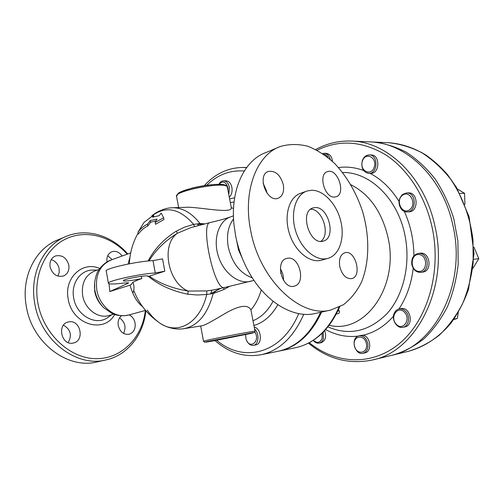 <?xml version="1.0" encoding="UTF-8"?>
<svg xmlns="http://www.w3.org/2000/svg" width="504" height="504" viewBox="0 0 504 504"><rect width="100%" height="100%" fill="white"/><g stroke="black" fill="none" stroke-linecap="round" stroke-linejoin="round"><path stroke-width="0.76" d="M215.158 289.567L212.058 290.178L210.584 293.674L220.708 288.326M187.898 294.229C171.99 290.984 158.848 285.037 148.466 276.394L149.222 276.161C159.774 283.525 172.74 288.49 188.118 291.06L187.898 294.229L197.316 294.991L206.747 294.475L206.779 290.928L188.118 291.06C167.693 282.656 160.795 244.724 177.402 233.264L176.224 231.197C163.857 239.009 154.476 248.944 148.075 261.003M133.844 290.669L133.818 290.613C138.883 303.528 147.073 313.998 158.395 322.031C176.249 336.055 199.786 324.299 206.747 294.475L213.167 293.542C214.332 291.948 216.966 290.184 221.073 288.244M212.058 290.178L206.779 290.928M158.395 322.031C154.274 318.982 150.557 315.006 147.244 310.099M163.624 217.759L163.945 219.511L155.516 224.274L155.175 222.422L163.624 217.759L161.223 213.091L159.277 215.636L152.592 217.18L153.525 215.145L143.949 222.484L137.983 232.174C140.748 228.539 143.898 225.88 147.439 224.211L150.305 220.557L157.009 219.108L155.175 222.422M155.975 220.909L150.608 222.22L147.76 225.994C144.207 227.676 141.063 230.385 138.335 234.114L137.983 232.174M148.466 276.394L147.905 276.564L147.829 276.034M151.729 216.065C165.602 205.531 179.563 208.297 193.612 224.356L184.672 227.128L176.224 231.197M141.145 276.343L141.826 278.51C134.442 281.1 131.065 283.015 131.708 284.269L130.007 285.151C132.955 295.394 137.145 302.551 142.582 306.627M149.014 260.914C155.887 249.814 165.344 240.597 177.402 233.264L190.852 227.588L210.2 222.535M194.544 226.498L193.612 224.356L197.486 223.908L198.595 225.382M201.569 224.608L197.486 223.908L199.993 223.499C191.596 212.82 182.385 207.572 172.355 207.755C163.472 207.85 154.697 213.11 151.685 216.084M107.906 280.4L107.969 280.772M130.007 285.151L109.784 291.558L128.173 283.235L128.596 282.87L124.406 282.99C114.893 284.187 109.57 284.319 108.436 283.393C105.575 281.408 139.211 273.874 155.257 272.966L164.808 271.202L162.546 258.88L153.008 260.618C136.93 261.242 103.37 268.884 106.275 271.196L108.392 283.16M202.016 224.494L199.993 223.499L204.58 223.858M109.116 315.485L108.788 315.58C97.997 318.931 84.672 308.839 82.618 295.294C81.327 283.097 85.409 274.976 94.859 270.944L99.13 269.438M242.405 258.571L238.531 249.959L236.609 240.389M153.525 215.145L153.796 216.619M150.305 220.557L150.608 222.22M147.439 224.211L147.76 225.994M254.923 331.953C260.902 341.636 249.033 350.305 245.958 338.663L245.587 334.612M246.727 340.66C248.459 344.093 250.696 345.656 253.443 345.347C258.848 344.717 259.68 333.157 254.596 329.068M254.237 327.222C261.274 328.041 262.735 344.068 255.849 344.887L253.443 345.347M219.045 184.338C222.774 180.407 225.729 181.522 227.903 187.683L228.066 190.796M228.772 194.5L229.446 187.381C228.457 183.248 226.504 181.056 223.587 180.804C221.634 180.892 220.072 182.07 218.893 184.338M223.587 180.804L226.038 180.791C228.955 181.043 230.908 183.229 231.897 187.356C232.52 191.552 231.651 194.84 229.301 197.228M322.182 333.22L322.119 338.379C320.008 342.941 317.092 343.571 313.381 340.276M313.223 340.376C314.969 342.569 316.94 343.482 319.158 343.13C321.187 342.644 322.61 341.164 323.423 338.701L323.278 332.142M324.721 330.63C326.693 336.798 325.464 340.836 321.042 342.745L319.158 343.13M323.707 154.281C325.597 154.463 327.096 155.591 328.192 157.651M330.277 159.396C329.232 155.629 327.209 153.6 324.217 153.304L322.604 153.525M324.217 153.304L326.138 153.361C329.786 153.859 331.89 156.53 332.47 161.368M362.319 161.343C365.129 151.547 377.332 157.103 374.302 166.956C371.335 176.784 359.327 171.001 362.319 161.343M362.212 161.009C361.034 167.58 362.987 171.681 368.084 173.307L368.789 173.357C377.962 173.88 378.485 154.697 369.268 154.917C365.923 155.068 363.573 157.097 362.212 161.009M369.268 154.917L371.171 154.967C380.381 154.747 379.852 173.886 370.692 173.363L368.789 173.357M402.368 195.344C409.67 189.447 417.287 203.981 409.784 209.639C402.406 215.334 395.035 200.995 402.368 195.344M402.532 194.443C398.267 198.973 397.908 203.937 401.449 209.343C403.043 211.126 404.926 211.989 407.093 211.932C416.947 211.951 416.411 192.219 406.564 192.944L402.532 194.443M406.564 192.944L408.435 192.9C418.27 192.181 418.805 211.856 408.958 211.838L407.093 211.932M419.284 254.545C428.255 255.604 427.342 272.784 418.414 271.379C409.576 270.188 410.42 253.355 419.284 254.545M419.958 253.424L418.427 253.411C413.551 254.608 411.333 258.218 411.768 264.241C413.085 269.734 416.096 272.437 420.796 272.355C429.843 271.675 429.074 254.06 419.958 253.424M418.427 253.411L420.279 253.21C430.145 251.641 432.608 271.265 422.642 272.11L420.796 272.355M404.643 312.392C411.371 319.807 402.576 331.607 396.075 324.078C389.485 316.789 398.009 304.977 404.643 312.392M405.802 311.541C403.83 309.45 401.631 308.593 399.206 308.952C396.862 309.45 395.161 310.962 394.109 313.488C391.318 319.813 397.045 328.841 402.967 327.304C408.757 326.441 410.584 316.449 405.802 311.541M399.206 308.952L401.058 308.618C410.313 306.445 414.238 325.471 404.813 326.926L402.967 327.304M422.018 152.699L421.35 152.328M464.921 204.466L464.556 193.322L457.443 189.038M459.869 193.442L464.556 193.322M473.067 268.103L478.8 258.653L473.93 247.086M473.848 259.276L478.8 258.653M453.631 319.605L457.355 318.408L458.243 312.543M453.972 319.12L457.355 318.408M360.971 335.349L362.823 335.299C370.585 335.916 372.475 351.635 364.928 352.863L363.056 353.291C366.887 351.912 368.456 348.585 367.781 343.306C366.232 337.951 363.34 335.431 359.1 335.733L357.544 336.326C350.419 339.86 355.459 355.478 363.056 353.291M366.395 343.577C368.462 353.613 356.271 355.635 354.375 345.731C352.277 335.878 364.373 333.554 366.395 343.577M109.784 291.558L109.04 283.733M129.988 257.059L128.104 264.039M233.547 218.912C228.098 226.145 226.34 235.519 228.268 247.042C232.124 263.164 240.143 273.439 252.328 277.862M223.883 287.645L223.776 289.579L229.414 286.461M161.374 324.003C165.098 326.554 174.592 330.277 184.004 328.665C197.959 325.842 207.679 314.131 213.167 293.542L223.776 289.579M127.777 253.978C112.184 235.878 87.602 227.877 67.057 236.048C44.264 244.364 29.326 273.256 34.656 302.86C40.163 340.169 76.432 367.643 105.771 359.969C127.688 355.326 143.558 334.694 145.864 310.735M145.354 310.433C142.43 337.623 121.464 359.346 95.35 358.659C69.294 358.243 42.827 333.264 37.743 302.255C33.132 275.108 45.505 248.642 65.728 238.978C85.97 229.219 111.075 236.181 127.228 254.18M64.871 236.968L58.571 239.608C35.872 247.905 20.966 276.488 26.202 305.701C31.588 342.525 67.586 369.583 96.818 361.96L97.096 361.897M50.06 266.755C49.48 261.475 51.295 257.878 55.497 255.956C62.175 254.671 66.623 257.752 68.846 265.186C69.451 270.553 67.574 274.189 63.208 276.085C56.643 277.238 52.259 274.126 50.06 266.755M106.993 261.923C106.432 256.832 108.089 253.43 111.964 251.71L113.753 251.338C117.079 251.25 119.858 252.813 122.094 256.032M129.213 314.893C132.319 316.506 134.272 319.221 135.072 323.058C135.689 328.866 133.699 332.602 129.1 334.265C123.644 334.845 120.028 331.934 118.251 325.527C117.678 321.451 118.686 318.226 121.281 315.838M72.79 343.142C61.482 345.517 56.769 324.57 68.027 322.056L69.13 321.829C80.533 319.744 84.886 340.673 73.508 342.997L72.79 343.142M68.191 342.594C72.185 335.255 70.623 329.446 63.498 325.162M123.543 333.409C126.384 327.134 125.042 321.968 119.53 317.904M112.178 259.604L107.717 255.704M57.872 276.104L59.17 272.67L59.17 268.815C58.136 264.127 55.49 261.047 51.232 259.591M351.452 141.063L370.056 141.889C405.846 142.544 443.041 177.433 452.983 225.723C466.906 285.125 433.994 347.269 390.638 355.597L372.532 359.957C416.128 351.647 449.284 288.011 435.128 227.021C425.017 177.452 387.431 141.693 351.452 141.063C338.719 140.622 326.812 143.438 315.731 149.524M329.225 325.269C364.461 334.587 399.521 286.997 388.023 237.453C381.9 211.819 369.526 194.248 350.897 184.741M391.898 355.282L393.158 354.986C404.12 351.71 414.439 346.254 424.135 338.612C433.257 329.786 441.025 319.164 447.439 306.753C452.901 293.511 456.479 279.329 458.18 264.203L457.916 241.271L453.802 218.711C449.24 204.189 443.022 190.953 435.135 178.996C426.472 168.034 416.821 159.094 406.18 152.164C395.205 146.519 384.029 143.13 372.651 142.002L371.354 141.958M278.63 351.149L279.128 351.055C297.158 347.124 311.315 334.127 321.602 312.077M338.512 309.601L339.179 310.867M320.582 312.304C310.3 334.347 296.15 347.332 278.139 351.256L260.978 354.759C279.266 350.759 293.536 337.264 303.792 314.276M184.004 328.665L201.575 325.849C204.933 325.641 216.72 318.433 227.569 312.045C240.389 305.229 248.17 304.517 250.898 309.916L251.156 311.151M231.153 206.879L231.279 207.642L233.535 208.517M261.286 289.92C258.905 297.933 255.44 304.599 250.898 309.916M231.279 207.642C232.426 213.816 204.259 207.894 188.641 207.22L172.355 207.755M164.808 271.202L149.222 276.161M141.826 278.51C134.385 280.3 123.65 281.604 123.398 280.722C121.798 279.348 147.886 274.579 148.126 276.192L147.905 276.564M153.008 260.618L155.257 272.966M336.407 313.897C338.562 313.809 339.564 313.16 339.4 311.963L338.291 310.073M311.579 190.254C323.713 190.014 336.829 204.278 340.836 221.357C344.982 238.417 339.28 255.408 327.745 258.432C316.254 261.689 301.19 249.266 295.703 231.204C290.065 213.192 295.577 194.594 306.986 191.029L311.579 190.254M315.063 207.579C328.665 206.256 336.54 238.178 323.297 241.088C309.702 245.914 299.042 211.333 313.085 207.919L315.063 207.579M306.3 191.274L300.68 193.29C289.258 196.862 283.702 215.359 289.302 233.245C294.752 251.175 309.796 263.485 321.3 260.228L321.665 260.127M250.614 230.227C259.402 279.915 300.793 318.427 330.744 310.048L343.306 304.794C350.727 299.111 356.782 291.583 361.462 282.209C369.552 262.263 369.779 236.231 362.559 211.415C356.296 192.648 347.01 176.683 334.688 163.51C326.214 155.749 317.274 150.003 307.862 146.273C298.381 143.879 289.208 143.949 280.344 146.5C256.813 154.633 242.613 190.783 250.614 230.227M287.916 258.199C299.874 256.366 306.092 283.865 294.204 286.146C282.215 289.901 274.472 260.984 286.763 258.413L287.916 258.199M339.765 266.635C338.701 259.207 340.402 254.577 344.875 252.75C355.433 249.341 362.59 276.576 351.666 278.636C346.084 279.008 342.121 275.008 339.765 266.635M334.461 197.058C324.57 198.041 317.942 174.119 327.417 171.662C337.529 167.605 346.513 194.059 335.979 196.799L334.461 197.058M283.305 184.697C284.357 191.684 282.631 196.201 278.132 198.255C266.78 202.879 256.593 174.926 268.399 171.442C275.417 170.465 280.388 174.882 283.305 184.697M266.811 192.906L266.534 190.991L263.113 183.135M283.506 280.4C283.651 276.217 282.599 272.368 280.344 268.846M315.542 313.419L315.252 313.488C293.441 318.755 265.161 302.161 248.516 271.435C242.348 260.165 238.02 248.119 235.526 235.299L233.938 224.324C230.347 189.636 244.472 160.228 265.652 152.668L278.095 147.445M320.771 241.353C330.794 234.896 322.529 208.751 310.603 209.248M132.968 282.372C134.385 286.19 134.329 289.781 132.791 293.139M198.437 225.427L197.316 223.921M94.607 282.694L94.733 291.375C95.798 297.095 98.267 301.978 102.136 306.029M342.619 172.5C369.476 171.776 397.555 198.248 404.857 234.814C410.911 263.579 403.673 294.808 387.437 313.148C369.35 331.474 349.524 336.061 327.953 326.894M363.623 170.497C355.207 167.416 346.834 166.433 338.499 167.548M399.029 201.417C391.098 188.647 381.44 179.298 370.068 173.363M413.91 255.862C413.79 240.106 410.603 225.307 404.359 211.466M398.929 309.009C406.589 297.423 411.352 283.84 413.23 268.254M362.823 335.299C374.333 332.684 384.552 326.321 393.473 316.203M325.679 329.578C335.947 335.185 346.676 337.378 357.871 336.149M317.129 150.249C339.003 139.457 361.677 140.874 385.151 154.501C407.301 168.569 425.307 195.81 432.161 227.6C441.762 272.128 427.373 320.273 399.722 343.312C372.021 366.484 335.664 364.216 309.305 342.695M128.974 314.962L124.267 315.712C112.09 316.525 99.112 304.536 96.774 289.806C95.143 274.774 100.019 264.802 111.403 259.881L130.694 252.932M233.44 215.857L230.857 216.783C218.95 220.538 212.814 238.606 218.213 255.805C223.455 273.055 238.738 284.672 250.734 281.282M114.647 314.591C103.843 334.253 71.7 324.356 68.172 298.759C63.958 277.704 82.832 260.65 99.773 268.525M372.651 142.002L388.433 142.701C399.748 143.816 410.854 147.137 421.747 152.668C432.3 159.453 441.869 168.204 450.456 178.926C462.37 196.201 470.238 217.331 472.96 239.822L473.199 262.25C471.486 277.043 467.92 290.928 462.489 303.899C456.107 316.058 448.384 326.472 439.318 335.147C429.679 342.657 419.416 348.037 408.517 351.288L393.158 354.986M338.94 307.238C328.709 330.101 314.257 343.589 295.59 347.691L279.128 351.055M230.315 202.539L234.07 201.984M280.911 269.753L280.709 273.376M273.073 301.279C267.819 310.981 261.129 317.463 252.995 320.727M253.903 325.483C263.542 322.673 271.511 315.762 277.83 304.737M234.662 197.751L229.622 198.916M230.164 217.029C224.954 218.856 218.339 220.683 210.313 222.51C199.527 222.453 214.628 291.665 224.482 287.519L253.991 280.382M128.085 282.731L128.173 283.235M246.582 167.637L242.941 167.454C228.035 167.681 215.17 173.722 204.353 185.579M298.714 313.614C281.938 354.11 243.331 363.321 216.752 340.276M206.785 185.226C217.646 174.667 230.145 169.936 244.27 171.026M213.526 340.861L207.037 341.958C204.674 342.285 204.87 342.115 207.61 341.441L252.441 332.76C254.394 332.514 253.846 332.76 250.797 333.478L213.526 340.861M255.011 331.254L254.986 331.216C254.759 330.599 200.617 341.183 203.522 341.284L204.479 342.21L213.507 340.861L254.463 332.47L255.005 331.223L250.967 310.162M225.924 185.957C224.431 180.678 177.055 189.271 177.484 194.771M178.643 207.547L176.602 196.579C172.752 191.136 226.057 180.986 227.298 186.915L227.398 187.318M339.205 311.51L338.959 310.307M97.297 270.087L93.02 270.068C80.69 269.703 70.856 283.267 73.647 297.744C76.18 315.397 95.848 326.321 107.825 317.514L111.693 314.754M138.134 233.006C132.779 242.575 129.862 252.838 129.396 263.787M113.595 314.219L108.788 315.58M359.1 335.733L360.977 335.349M145.555 310.376L128.602 315.063C122.503 316.6 114.566 314.962 112.323 313.696L103.585 307.61C99.08 302.891 96.214 297.278 94.985 290.776C93.013 282.152 97.436 271.272 98.173 270.988C98.374 269.861 104.385 261.91 111.403 259.881M105.771 359.969L96.818 361.96M55.15 256.095L55.497 255.956M388.433 142.701C401.354 143.608 413.866 147.748 425.962 155.106C433.749 160.562 440.969 167.12 447.628 174.762L456.548 187.513L469.092 216.714L474.031 253.581L468.487 289.391C463.97 302.066 458.023 313.444 450.652 323.536C438.499 337.63 424.456 346.878 408.517 351.288M339.715 306.86C329.465 329.786 314.761 343.4 295.59 347.691M308.467 343.136C327.776 359.138 349.133 364.739 372.532 359.957M246.689 167.486L242.941 167.454M215.038 340.584C229.011 352.882 244.327 357.607 260.978 354.759M203.515 341.246L200.674 325.994M231.267 207.484L227.336 186.99C226.365 185.396 226.107 184.502 216.487 184.363C208.814 184.773 200.731 186.001 192.232 188.042C182.618 191.066 177.975 192.849 178.29 193.391L176.539 196.232M339.4 311.963L339.161 310.766M327.745 258.432L321.3 260.228M214.843 289.636L224.482 287.519M268.034 171.587L268.399 171.442M330.744 310.048L315.252 313.488"/></g></svg>

